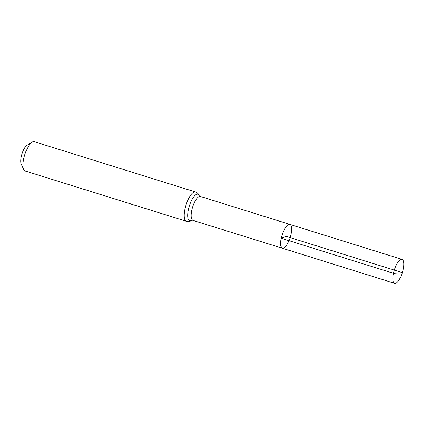 <?xml version="1.0" encoding="UTF-8"?>
<svg xmlns="http://www.w3.org/2000/svg" width="425" height="425" viewBox="0 0 425 425"><rect width="100%" height="100%" fill="white"/><g stroke="black" fill="none" stroke-linecap="round" stroke-linejoin="round"><path stroke-width="0.64" d="M281.265 238.25A12.458 4.197 107.3 0 0 282.397 248.232A12.458 4.197 107.3 0 0 290.116 237.591A12.458 4.197 107.3 0 0 289.818 224.448A12.458 4.197 107.3 0 0 281.265 238.25M195.505 191.988L34.276 141.668A15.348 5.174 107.3 0 0 32.204 142.088L27.126 145.18A10.567 3.559 107.3 0 0 21.298 156.597A10.567 3.559 107.3 0 0 21.25 164.013L23.667 169.447A15.348 5.174 107.3 0 0 25.133 170.972L186.357 221.287A15.348 5.174 -72.7 0 1 184.965 208.994A15.348 5.174 -72.7 0 1 195.505 191.988C199.325 193.943 198.73 195.001 199.41 196.169L402.066 259.404A12.532 4.223 -72.7 0 1 403.203 269.445A12.532 4.223 -72.7 0 1 402.974 270.454L402.433 272.648L286.105 236.343L281.265 238.25L393.465 273.291L402.433 272.648L401.63 274.752A12.532 4.223 -72.7 0 1 394.597 283.332A12.532 4.223 -72.7 0 1 394.299 270.109A12.532 4.223 -72.7 0 1 402.066 259.404M32.204 142.088A15.348 5.174 107.3 0 0 23.742 158.674A15.348 5.174 107.3 0 0 23.667 169.447M186.357 221.287C190.613 221.855 190.729 220.644 191.951 220.07L282.397 248.232A12.458 4.197 -72.7 0 1 282.099 235.089A12.458 4.197 -72.7 0 1 289.818 224.448M192.897 220.235A12.394 4.176 -72.7 0 1 191.776 210.306A12.394 4.176 -72.7 0 1 200.281 196.573M191.765 220.208A13.871 4.675 -72.7 0 1 189.295 206.125A13.871 4.675 -72.7 0 1 199.336 195.952M282.397 248.232L394.597 283.332"/></g></svg>
